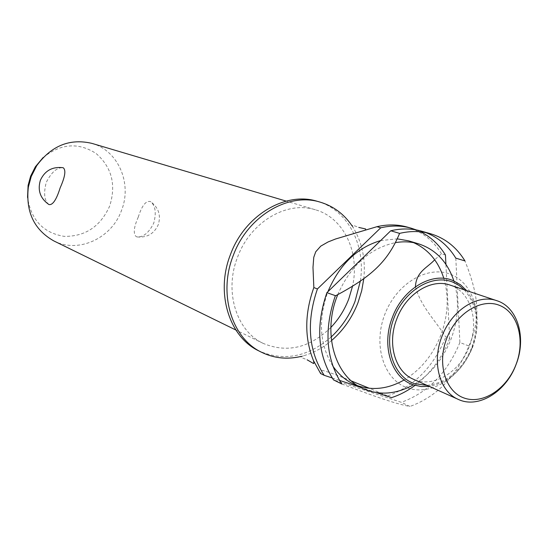 <?xml version="1.0" encoding="UTF-8"?>
<svg xmlns="http://www.w3.org/2000/svg" width="548" height="548" viewBox="0 0 548 548"><rect width="100%" height="100%" fill="white"/><g stroke="black" fill="none" stroke-linecap="round" stroke-linejoin="round"><path stroke-width="0.41" stroke-dasharray="2.74 2.06" d="M331.485 340.603C322.882 347.864 313.538 352.933 303.441 355.81L301.201 356.399M352.104 225.934L353.357 227.886C362.228 242.737 365.715 259.67 363.804 278.685M330.855 327.471C309.702 347.953 287.179 353.275 263.287 343.432C236.441 331.184 223.947 291.468 237.544 257.231C250.278 222.063 286.96 200.458 315.422 209.795C343.993 217.796 360.173 252.731 352.508 286.282M48.902 204.527C44.306 200.719 43.429 193.341 46.265 182.388C51.341 172.38 56.848 167.476 62.794 167.674M53.889 240.956C78.583 253.703 111.662 238.25 121.464 210.535C132.342 183.642 118.389 150.645 91.954 143.391M138.267 217.077C133.719 227.386 133.061 233.928 136.308 236.688L137.226 236.955C143.473 237.216 148.988 232.599 153.762 223.105C156.495 212.74 155.42 205.575 150.542 201.616C146.028 200.335 141.939 205.486 138.267 217.077M331.108 337.041C307.901 357.07 283.802 361.68 258.8 350.878M453.867 280.939C459.409 299.509 458.491 318.82 451.114 338.876C443.031 359.317 430.44 374.64 413.329 384.847M443.812 278.357C449.079 296.543 448.113 315.401 440.928 334.917C433.071 354.816 420.823 369.818 404.177 379.935M357.769 385.751L352.871 383.703M332.78 365.954C319.683 344.918 317.963 320.416 327.622 292.433L327.91 291.687M472.232 347.302C461.149 376.88 431.557 396.163 407.938 388.039C384.148 380.38 372.688 345.726 384.758 314.538C396.478 283.22 428.194 264.705 451.162 274.555C474.321 283.953 483.651 317.84 472.232 347.302M341.808 383.984C380.682 398.739 397.184 404.116 409.959 406.458L401.335 402.321L333.52 379.908M455.806 258.142L459.888 342.493L468.917 346.007C456.457 376.462 436.804 396.608 409.959 406.458M468.917 346.007L469.04 345.733C480.432 318.915 479.651 297.886 464.957 260.923M450.045 285.076C470.561 291.392 479.514 321.005 469.376 346.295C459.998 372.277 432.954 388.607 413.315 379.209M43.114 157.557C60.766 143.487 78.426 142.131 96.085 153.488C111.799 167.263 116.334 184.772 109.696 206.014C100.469 226.488 85.303 236.606 64.212 236.366C43.292 232.934 31.072 219.96 27.551 197.451M445.442 254.991L441.524 253.799L434.687 259.766M415.405 286.796C421.097 306.832 434.996 319.991 445.49 336.568L449.661 338.513L445.914 264.335M441.524 253.799C433.194 240.36 421.844 231.468 407.479 227.132M391.56 397.629L369.414 388.306M351.378 380.963C337.541 375.161 320.621 369.051 321.875 370.784L320.607 373.551M387.868 395.855C414.309 386.354 433.619 366.735 445.798 337.006M416.357 229.941L420.665 231.845M421.542 231.16L425.988 232.64M459.888 342.493C447.538 372.661 428.022 392.608 401.335 402.321M337.746 294.666C350.604 265.527 369.845 248.176 395.471 242.627M332.232 377.976L339.479 380.374M360.077 387.196L376.558 392.656M449.661 338.513C442.037 357.94 430.481 373.565 415 385.381M380.634 240.579L397.293 238.859M408.609 240.839L413.603 242.648M317.169 201.28C347.733 209.589 366.091 245.23 360.31 281.179M466.656 290.625C478.253 306.243 480.219 325.19 472.547 347.473C463.211 369.653 448.798 382.62 429.296 386.381M427.036 385.367C447.182 382.874 462.149 370.174 471.931 347.254C479.767 324.115 477.226 304.976 464.307 289.837M303.441 355.81C301.167 356.748 300.475 357.31 301.366 357.508L307.12 359.81M353.357 227.886C352.316 225.66 352.186 224.776 352.981 225.228L358.769 227.434M263.287 343.432L235.893 330.026M137.226 236.955C147.111 237.805 154.118 233.736 158.262 224.749C161.133 215.241 158.557 207.528 150.542 201.616M315.422 209.795L286.193 201.109"/><path stroke-width="0.82" d="M363.804 278.685L361.694 290.748L358.043 302.537C352.159 317.737 343.308 330.43 331.485 340.603M301.201 356.399C287.234 359.7 274.021 358.324 261.567 352.268C231.804 338.328 217.994 293.968 233.201 255.642C247.47 216.289 288.33 192.047 320.148 202.13C333.403 206.11 344.062 214.049 352.104 225.934M352.508 286.282L348.754 299.002C344.589 309.832 338.623 319.32 330.855 327.471M60.164 187.827C56.417 199.815 52.663 205.384 48.902 204.527C40.237 198.431 37.401 190.334 40.388 180.237C44.82 170.716 52.286 166.53 62.794 167.674L63.267 167.798C66.116 170.127 65.082 176.805 60.164 187.827M286.193 201.109L91.954 143.391C69.856 138.206 51.437 145.638 36.709 165.681L31.229 176.511L28.338 187.135C25.598 211.864 34.12 229.804 53.889 240.956L235.893 330.026M360.31 281.179L355.036 301.366C349.645 315.333 341.671 327.225 331.108 337.041M261.567 352.268L258.8 350.878C229.098 336.965 215.302 292.748 230.455 254.567C244.668 215.357 285.419 191.218 317.169 201.28L320.148 202.13M413.329 384.847C395.786 394.539 378.819 395.704 362.427 388.34C334.78 375.907 322.395 333.369 337.164 296.167L337.746 294.666M404.177 379.935C388.539 388.84 373.072 390.779 357.769 385.751M362.427 388.34L352.871 383.703C344.877 379.798 338.185 373.88 332.78 365.954M335.664 295.749L326.896 292.666L390.751 230.77L399.602 233.386C388.224 260.608 372.469 276.247 335.664 295.749M326.896 292.666C315.497 326.129 317.703 355.207 333.52 379.908L341.808 383.984C325.93 359.091 323.752 329.745 335.273 295.947M516.079 364.489C506.236 391.69 478.397 409.02 458.327 399.41C439.647 391.69 431.605 362.454 441.832 336.712C451.449 310.305 477.596 293.598 496.837 300.701C517.812 307.14 526.69 338 516.079 364.489M458.327 399.41L413.315 379.209C395.046 371.64 386.991 343.61 396.738 319.094C405.883 293.927 431.201 278.151 450.045 285.076L496.837 300.701M516.031 364.509C506.927 388.785 483.069 404.657 464.375 398.108C445.545 391.936 436.866 363.893 446.668 338.561C456.203 313.127 481.439 297.749 499.694 305.448C518.1 312.778 525.402 340.335 516.031 364.509M27.551 197.451L28.092 185.45L30.613 176.189L35.387 166.756L43.114 157.557M434.687 259.766C427.44 267.76 416.247 271.376 415.405 286.796M380.737 227.81C391.388 225.331 401.588 225.475 411.336 228.235L407.479 227.132C397.752 224.372 387.58 224.228 376.955 226.694L380.737 227.81L317.422 288.954L313.846 287.556L312.983 267.438L313.764 257.313L315.73 251.792L320.744 246.141L328.06 241.963L335.547 238.996L376.955 226.694M313.846 287.556C304.537 313.73 304.414 338.075 313.463 360.584L320.607 373.551L324.149 375.298C308.401 350.816 306.154 322.039 317.422 288.954M369.414 388.306L351.378 380.963M411.336 228.235L416.357 229.941M420.665 231.845C430.858 236.976 439.119 244.689 445.442 254.991L445.914 264.335M390.751 230.77C401.479 228.249 411.74 228.379 421.542 231.16L430.564 233.743C445.113 238.14 456.573 247.203 464.957 260.923L455.806 258.142C448.394 246.031 438.455 237.531 425.988 232.64M395.471 242.627C403.595 241.257 411.37 241.682 418.782 243.901C435.831 249.58 447.531 261.93 453.867 280.939M399.602 233.386C410.39 230.831 420.713 230.948 430.564 233.743M324.149 375.298L332.232 377.976M339.479 380.374L360.077 387.196M376.558 392.656L391.56 397.629C399.773 394.985 407.589 390.902 415 385.381M327.91 291.687C339.404 264.67 356.974 247.634 380.634 240.579M397.293 238.859L408.609 240.839L418.782 243.901M413.603 242.648C428.262 249.313 438.332 261.218 443.812 278.357M429.296 386.381L421.22 386.552L413.487 384.901C391.594 378.216 381.004 345.891 392.368 317.45C402.794 288.652 432.304 271.315 453.196 280.658L460.471 284.755L466.656 290.625M464.307 289.837L459.053 285.44L453.1 282.247C432.591 273.548 404.403 290.152 393.957 318.052C383.203 345.829 393.293 376.743 414.473 383.655L427.036 385.367M35.387 166.756L36.709 165.681M365.612 229.92L365.598 228.954L358.769 227.434M313.463 360.584C314.086 363.064 313.99 363.975 313.175 363.317L307.12 359.81M28.092 185.45L28.338 187.135"/></g></svg>

